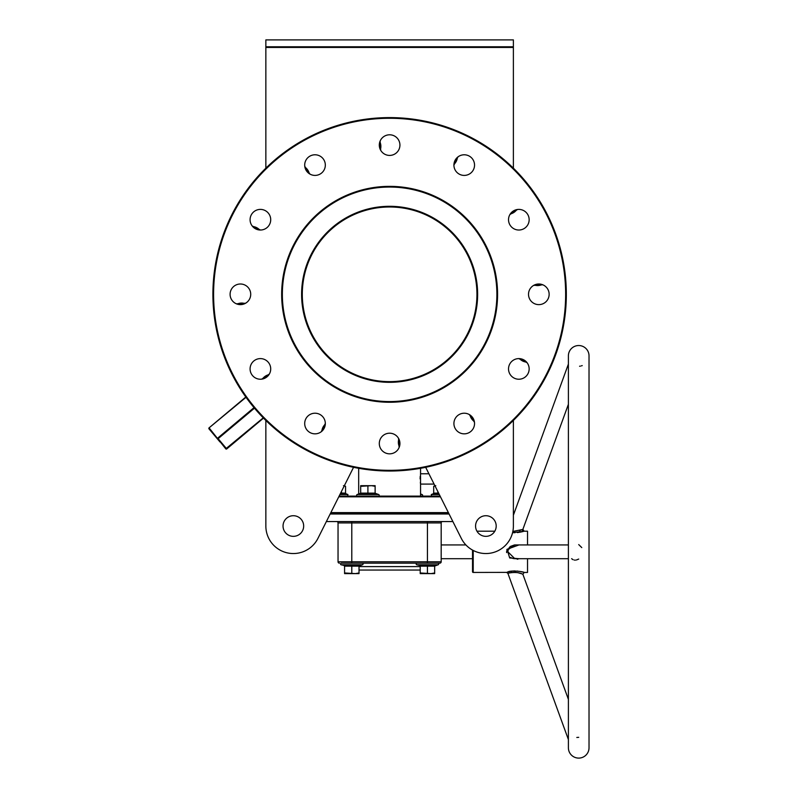 <?xml version="1.0" encoding="UTF-8"?>
<svg xmlns="http://www.w3.org/2000/svg" width="798" height="798" viewBox="0 0 798 798"><rect width="100%" height="100%" fill="white"/><g stroke="black" fill="none" stroke-linecap="round" stroke-linejoin="round"><path stroke-width="1.2" d="M301.604 294.312A88.009 88.009 0 0 1 389.614 206.303A88.009 88.009 0 0 1 477.633 294.312A88.009 88.009 0 0 1 389.614 382.322A88.009 88.009 0 0 1 301.604 294.312M476.945 294.312A87.321 87.321 0 0 0 389.614 206.991A87.321 87.321 0 0 0 302.292 294.312C302.362 289.874 302.362 289.874 302.292 294.312C302.362 289.874 302.362 289.874 302.292 294.312C302.362 298.751 302.362 298.751 302.292 294.312A87.321 87.321 0 0 0 389.614 381.634A87.321 87.321 0 0 0 476.945 294.312C476.865 289.874 476.865 289.874 476.945 294.312C476.865 298.751 476.865 298.751 476.945 294.312C476.865 298.751 476.865 298.751 476.945 294.312L476.945 294.422M389.614 401.574A107.261 107.261 0 0 0 496.885 294.312A107.261 107.261 0 0 0 389.614 187.051A107.261 107.261 0 0 0 282.352 294.312A107.261 107.261 0 0 0 389.614 401.574M389.614 186.363A107.949 107.949 0 0 1 497.573 294.312A107.949 107.949 0 0 1 389.614 402.262A107.949 107.949 0 0 1 281.664 294.312A107.949 107.949 0 0 1 389.614 186.363M339.12 496.127L440.117 496.127M440.466 496.815L338.771 496.815M448.735 513.314L330.502 513.314L448.735 513.314M330.841 512.625L448.396 512.625M389.614 470.341A176.029 176.029 0 0 0 565.642 294.312A176.029 176.029 0 0 0 389.614 118.284A176.029 176.029 0 0 0 213.595 294.312A176.029 176.029 0 0 0 389.614 470.341M389.614 117.595A176.717 176.717 0 0 1 566.331 294.312A176.717 176.717 0 0 1 389.614 471.029A176.717 176.717 0 0 1 212.906 294.312A176.717 176.717 0 0 1 389.614 117.595M214.722 435.678L220.029 442.002L214.722 435.678M250.083 368.915A10.314 10.314 0 0 1 260.397 358.601A10.314 10.314 0 0 1 270.712 368.915A10.314 10.314 0 0 1 260.397 379.23A10.314 10.314 0 0 1 250.083 368.915M230.093 294.312A10.314 10.314 0 0 1 240.407 283.998A10.314 10.314 0 0 1 250.722 294.312A10.314 10.314 0 0 1 240.407 304.627A10.314 10.314 0 0 1 230.093 294.312M250.083 219.709A10.314 10.314 0 0 1 260.397 209.395A10.314 10.314 0 0 1 270.712 219.709A10.314 10.314 0 0 1 260.397 230.024A10.314 10.314 0 0 1 250.083 219.709M304.696 165.096A10.314 10.314 0 0 1 315.011 154.782A10.314 10.314 0 0 1 325.325 165.096A10.314 10.314 0 0 1 315.011 175.41A10.314 10.314 0 0 1 304.696 165.096M379.299 145.106A10.314 10.314 0 0 1 389.614 134.792A10.314 10.314 0 0 1 399.928 145.106A10.314 10.314 0 0 1 389.614 155.42A10.314 10.314 0 0 1 379.299 145.106M453.912 165.096A10.314 10.314 0 0 1 464.227 154.782A10.314 10.314 0 0 1 474.541 165.096A10.314 10.314 0 0 1 464.227 175.41A10.314 10.314 0 0 1 453.912 165.096M508.526 219.709A10.314 10.314 0 0 1 518.84 209.395A10.314 10.314 0 0 1 529.154 219.709A10.314 10.314 0 0 1 518.84 230.024A10.314 10.314 0 0 1 508.526 219.709M528.515 294.312A10.314 10.314 0 0 1 538.83 283.998A10.314 10.314 0 0 1 549.144 294.312A10.314 10.314 0 0 1 538.83 304.627A10.314 10.314 0 0 1 528.515 294.312M508.526 368.915A10.314 10.314 0 0 1 518.84 358.601A10.314 10.314 0 0 1 529.154 368.915A10.314 10.314 0 0 1 518.84 379.23A10.314 10.314 0 0 1 508.526 368.915M453.912 423.529A10.314 10.314 0 0 1 464.227 413.214A10.314 10.314 0 0 1 474.541 423.529A10.314 10.314 0 0 1 464.227 433.843A10.314 10.314 0 0 1 453.912 423.529M379.299 443.518A10.314 10.314 0 0 1 389.614 433.204A10.314 10.314 0 0 1 399.928 443.518A10.314 10.314 0 0 1 389.614 453.833A10.314 10.314 0 0 1 379.299 443.518M304.696 423.529A10.314 10.314 0 0 1 315.011 413.214A10.314 10.314 0 0 1 325.325 423.529A10.314 10.314 0 0 1 315.011 433.843A10.314 10.314 0 0 1 304.696 423.529M302.302 292.766L302.322 291.888M302.302 292.916L302.292 293.704M302.292 294.203L302.292 295.031M476.945 293.594L476.945 294.272L476.945 293.594M476.925 292.437L476.905 291.869M476.905 291.839L476.875 290.911M283.041 526.032A10.314 10.314 0 0 1 293.355 515.717A10.314 10.314 0 0 1 303.669 526.032A10.314 10.314 0 0 1 293.355 536.346A10.314 10.314 0 0 1 283.041 526.032M496.196 526.032A10.314 10.314 0 0 0 485.882 515.717A10.314 10.314 0 0 0 475.568 526.032A10.314 10.314 0 0 0 485.882 536.346A10.314 10.314 0 0 0 496.196 526.032M420.426 483.219L420.346 482.581M420.516 474.032L420.556 484.087L434.082 484.087L434.88 485.673L433.693 486.321L435.778 485.673M420.556 496.127L420.556 484.087M265.854 526.032L265.854 420.446L265.854 526.032A27.501 27.501 0 0 0 317.943 538.361L326.362 521.563L452.875 521.563L461.294 538.361L425.673 467.309L428.915 473.773L420.556 473.773L420.556 468.296M358.671 493.982L358.671 468.296M302.312 296.188L302.322 296.756M302.322 296.786L302.362 297.714M513.383 168.179L513.383 47.461L265.854 47.461L265.854 39.9L513.383 39.9L513.383 47.461M265.854 168.179L265.854 47.461M317.943 538.361L353.564 467.309L344.357 485.673L345.544 486.321L343.459 485.673M461.294 538.361A27.501 27.501 0 0 0 513.383 526.032L513.383 420.446L513.383 515.219L568.395 364.088M420.127 478.93L420.147 477.922M420.167 477.433L420.237 476.306M245.814 397.025L209.066 427.868L245.814 397.025M208.976 428.835L217.375 438.84L208.976 428.835A0.688 0.688 0 0 1 209.066 427.868A0.688 0.688 0 0 0 208.976 428.835L209.285 428.127L225.774 448.845A0.688 0.688 0 0 0 226.742 448.935A0.688 0.688 0 0 1 225.774 448.845A0.688 0.688 0 0 0 226.742 448.935A0.688 0.688 0 0 1 225.774 448.845L263.26 417.843M263.5 418.092L226.742 448.935L218.123 438.661L217.375 438.84M476.935 295.709L476.945 294.921M265.854 46.773L513.383 46.773M578.71 345.534A10.314 10.314 0 0 0 568.395 355.848L568.395 747.786A10.314 10.314 0 0 0 578.71 758.1A10.314 10.314 0 0 0 589.024 747.786L589.024 355.848A10.314 10.314 0 0 0 578.71 345.534M576.804 737.472L578.71 737.332M578.71 559.069L576.395 559.996M575.358 560.126L574.361 560.076M573.173 559.747L571.607 558.7M506.78 572.385L473.214 572.445A0.688 0.688 0 0 1 472.526 571.757L472.526 550.081L472.526 558.7L441.184 558.7M521.902 573.902L522.88 574.291C519.398 572.385 514.6 571.996 508.486 573.124L507.897 573.353L568.395 739.556L568.395 747.786M507.897 573.353L506.61 572.445L507.309 572.196C510.57 569.872 523.857 571.657 524.176 572.445L527.528 572.445L527.528 558.7L568.395 558.7L568.395 699.347L522.88 574.291L524.176 572.445M522.121 573.991L522.88 574.291M568.395 544.944L514.81 544.944L508.256 549.573L507.897 551.817L514.81 558.7L512.944 558.47M511.747 558.051L510.68 557.433M517.194 559.268L518.75 558.78M514.81 558.7L568.395 558.7M518.959 558.7L509.683 557.962L507.029 549.293L518.959 544.944M512.855 531.428L522.421 529.533A1.377 1.267 -106.7 0 0 523.648 531.338L512.595 532.595M582.201 365.594L581.453 365.853M580.355 366.132L579.577 366.252M449.084 514.002L330.153 514.002M420.217 570.041L359.02 570.041M568.395 404.297L522.88 529.343L524.166 531.189L523.648 531.338M527.528 544.944L527.528 531.189L524.176 531.189M494.81 531.189L476.945 531.189M465.912 544.944L441.184 544.944M427.439 521.563L427.439 522.939L441.184 522.939A1.377 1.377 0 0 1 442.561 521.563A1.377 1.377 0 0 0 441.184 522.939L441.184 561.792L427.439 561.792L427.439 522.939L351.798 522.939L351.798 561.792L427.439 561.792L427.439 563.169L439.808 563.169L341.344 563.169A0.828 0.828 0 0 0 341.065 564.765L344.098 565.433L344.576 566.53M339.419 563.169A1.377 1.377 0 0 1 338.043 561.792L338.043 522.939A1.377 1.377 0 0 0 336.676 521.563M523.298 572.196L519.438 571.348M517.872 571.119L517.313 571.069M514.929 570.939L514.002 570.959M513.373 570.989L511.299 571.208M510.71 571.298L509.493 571.558M513.044 532.635L514.072 532.685M514.53 532.695L515.049 532.695M517.254 532.575L519.438 532.296M520.166 532.166L521.842 531.807M522.311 531.697L523.598 531.358M506.949 549.533L506.79 550.171M506.62 551.398L506.65 552.605M578.71 544.575L581.782 547.598M507.309 572.196A1.377 1.247 69.8 0 1 508.486 573.124L508.675 573.054M509.343 572.834L510.231 572.595M511.368 572.365L512.107 572.276M513.683 572.186L514.241 572.196M515.209 572.246L516.057 572.336M517.683 572.625L521.383 573.712M522.391 529.543L521.583 529.852M520.924 530.091L519.348 530.6M508.266 549.523L508.545 548.825M508.954 548.046L509.932 546.83M510.381 546.43L514.471 544.954M441.184 561.792A1.377 1.377 0 0 1 439.808 563.169A1.377 1.377 0 0 0 441.184 561.792A1.377 1.377 0 0 1 439.808 563.169M527.528 535.129L527.528 534.47M421.773 496.127A0.828 0.828 0 0 0 422.062 494.521L420.556 493.982M359.02 572.974L355.409 573.612L344.576 572.974L344.576 573.612L359.02 573.612L359.02 566.151L344.576 566.151L344.098 565.433L359.469 565.882L362.531 564.765L341.065 564.765M437.883 563.169A0.828 0.828 0 0 1 438.172 564.765L435.11 565.882L438.172 564.765L416.706 564.765A0.828 0.828 0 0 1 416.985 563.169M420.217 566.53L419.728 565.433L416.706 564.765M434.651 572.974L431.05 573.612L420.217 572.974L420.217 573.612L434.651 573.612L434.651 566.151L420.217 566.151L419.728 565.433L435.139 565.433L434.651 566.53M420.217 566.151L420.217 572.974M427.439 565.433L427.439 572.974M434.651 566.151L435.139 565.433M362.252 563.169A0.828 0.828 0 0 1 362.531 564.765M341.344 563.169L346.302 563.169M344.576 566.151L344.576 572.974M351.798 565.433L351.798 572.974M340.666 493.024L345.544 493.134L346.103 493.852L340.357 493.643M341.654 493.852L341.374 491.618M345.544 493.134L345.544 486.321M378.362 496.127A0.828 0.828 0 0 0 378.641 494.521L375.579 493.413L360.237 493.413L357.175 494.521L378.641 494.521M357.454 496.127A0.828 0.828 0 0 1 357.175 494.521M360.686 492.765L360.686 486.321L371.519 485.673L360.686 485.673L360.686 486.321M365.933 493.523L367.908 493.852L367.908 486.321M373.614 493.523L375.609 493.852L375.13 492.765M375.13 485.673L371.519 485.673L375.13 486.321L375.13 485.673M360.686 493.134L375.13 493.134L375.13 486.321M375.609 493.852L375.13 493.134M436.456 493.523L433.134 493.852L433.693 493.134L433.693 486.321M435.389 493.413L436.396 493.513M433.693 493.134L437.863 493.134L437.863 491.618M437.583 493.852L438.571 493.024M254.472 408.167L218.123 438.661L217.684 438.132L254.023 407.638M246.023 397.304L209.066 427.868M473.214 550.45L473.214 572.445M508.256 549.573L507.029 549.293M420.217 566.6L359.02 566.6M338.043 561.792L351.798 561.792L351.798 563.169M351.798 521.563L351.798 522.939L338.043 522.939M325.305 424.217A10.733 10.733 0 0 0 321.823 431.279M420.556 494.521L422.062 494.521M398.87 438.97A10.733 10.733 0 0 0 399.389 446.83M469.962 414.96A10.733 10.733 0 0 0 474.341 421.514M519.518 358.621A10.733 10.733 0 0 0 526.58 362.112M534.271 285.056A10.733 10.733 0 0 0 542.131 284.547M510.261 213.974A10.733 10.733 0 0 0 516.815 209.595M453.932 164.408A10.733 10.733 0 0 0 457.414 157.346M380.367 149.655A10.733 10.733 0 0 0 379.848 141.795M309.275 173.665A10.733 10.733 0 0 0 304.896 167.111M259.719 230.004A10.733 10.733 0 0 0 252.647 226.512M244.966 303.569A10.733 10.733 0 0 0 237.106 304.078M268.966 374.651A10.733 10.733 0 0 0 262.422 379.03M339.918 494.521L347.938 494.521L347.659 496.127M433.134 493.852L431.289 494.521L439.319 494.521M589.024 557.742L589.024 355.848M325.325 423.479L321.245 431.748M398.521 438.321L399.13 447.518M469.334 414.571L474.451 422.242M518.78 358.601L527.049 362.681M533.623 285.405L542.82 284.806M509.882 214.602L517.543 209.475M453.912 165.146L457.982 156.877M380.716 150.303L380.107 141.106M309.903 174.054L304.776 166.383M260.457 230.024L252.178 225.944M245.614 303.22L236.407 303.819M269.355 374.023L261.694 379.15M346.103 493.852L347.938 494.521M431.289 494.521L431.578 496.127"/></g></svg>

